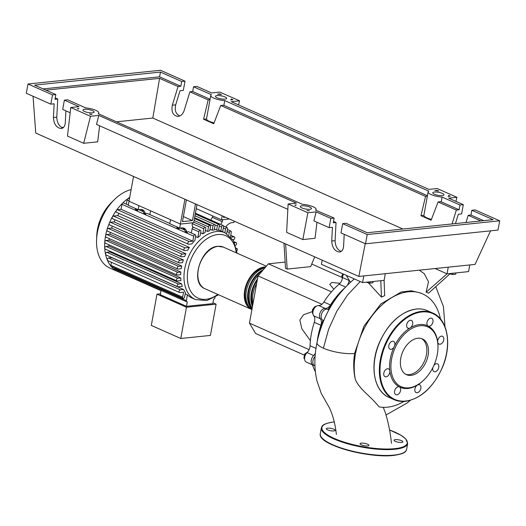 <?xml version="1.0" encoding="UTF-8"?>
<svg xmlns="http://www.w3.org/2000/svg" width="526" height="526" viewBox="0 0 526 526"><rect width="100%" height="100%" fill="white"/><g stroke="black" fill="none" stroke-linecap="round" stroke-linejoin="round"><path stroke-width="0.79" d="M225.325 217.192L223.484 217.383L223.655 216.449M222.15 215.785L221.42 219.802L196.244 208.631M221.42 219.802L229.356 218.98L222.63 219.677L222.261 221.702L220.703 224.424M318.184 337.238A59.951 38.97 -66.1 0 1 318.223 337.021A59.951 38.97 -66.1 0 1 323.043 320.268M283.968 243.216L285.519 268.345L287.17 269.075L285.618 243.946M314.706 256.859L310.662 266.643L287.17 269.075M304.462 355.182L255.682 333.53L249.442 323.148L258.029 275.92L321.932 304.278M249.442 323.148L309.124 349.632M312.49 311.57L303.587 314.719L299.846 319.992L301.819 328.73L310.386 340.664M258.029 275.92L268.352 263.815L331.459 291.818M311.74 264.032L342.163 277.531M268.352 263.815L285.138 262.073M340.02 283.29L331.853 282.475L329.769 284.415L333.852 289.188M304.58 358.554L303.903 358.252L304.587 358.791M307.802 351.795L304.659 354.097L303.903 358.252M305.645 354.537L304.659 354.097M313.443 309.985L312.457 309.544L312.523 313.476L312.904 313.647M315.856 306.579L315.153 306.382L312.457 309.544M315.764 306.651L315.153 306.382M342.952 273.875L341.755 275.933L342.373 278.372M342.702 276.354L341.755 275.933M328.119 309.551A59.951 38.97 -66.1 0 1 341.249 291.752M347.502 285A7.114 4.622 113.9 0 0 349.08 280.463L342.492 277.537A7.114 4.622 -66.1 0 1 339.112 284.191A60.424 39.279 113.9 0 0 323.898 302.029A7.114 4.622 -66.1 0 1 318.625 305.527A5.931 3.853 113.9 0 0 313.693 309.406A5.931 3.853 113.9 0 0 313.759 315.837A7.114 4.622 -66.1 0 1 314.324 322.32A60.424 39.279 113.9 0 0 310.064 345.753A7.114 4.622 -66.1 0 1 307.072 352.611A5.931 3.853 113.9 0 0 304.593 358.048A5.931 3.853 113.9 0 0 306.441 362.171L313.029 365.09A5.931 3.853 113.9 0 0 313.917 365.307M344.03 288.59A60.424 39.279 113.9 0 0 330.486 304.955L323.898 302.029M318.625 305.527L325.206 308.446A7.114 4.622 113.9 0 0 330.486 304.955M312.51 364.86A60.424 39.279 113.9 0 0 315.383 371.764M307.072 352.611L313.66 355.53A7.114 4.622 113.9 0 0 315.344 353.281M314.324 322.32L320.913 325.246A60.424 39.279 113.9 0 0 317.191 341.637M320.913 325.246A7.114 4.622 113.9 0 0 320.347 318.756L313.759 315.837M313.66 355.53A5.931 3.853 113.9 0 0 311.182 360.974A5.931 3.853 113.9 0 0 313.029 365.09M325.206 308.446A5.931 3.853 113.9 0 0 320.281 312.326A5.931 3.853 113.9 0 0 320.347 318.756M343.577 274.158A5.931 3.853 113.9 0 0 342.492 277.537M251.915 309.558A22.763 14.794 -66.1 0 1 251.402 309.347A22.763 14.794 -66.1 0 1 245.688 286.328A22.763 14.794 -66.1 0 1 264.558 266.952A22.763 14.794 -66.1 0 1 265.729 266.886M257.207 280.43A21.816 14.182 113.9 0 0 252.736 305.041M262.033 271.219A21.816 14.182 113.9 0 0 249.377 288.629A21.816 14.182 113.9 0 0 251.744 307.46M264.946 267.806A21.816 14.182 113.9 0 0 264.394 267.852A21.816 14.182 113.9 0 0 247.384 283.461A21.816 14.182 113.9 0 0 248.45 306M264.874 267.892A22.763 14.794 113.9 0 0 247.338 287.032A22.763 14.794 113.9 0 0 251.928 309.485M252.007 309.038A22.763 14.794 -66.1 0 1 248.778 288.458A22.763 14.794 -66.1 0 1 263.335 269.693M259.673 273.987A22.763 14.794 113.9 0 0 252.178 308.105M252.473 306.5A22.763 14.794 -66.1 0 1 257.477 278.971M256.635 283.58A22.763 14.794 113.9 0 0 252.973 303.726M254.426 295.724A22.763 14.794 -66.1 0 1 254.847 293.416M218.612 294.797L206.836 300.57L195.435 299.55A36.511 23.736 -66.1 0 1 184.738 268.819A36.511 23.736 -66.1 0 1 216.541 231.545A36.511 23.736 -66.1 0 1 225.056 232.808L221.762 231.341A36.511 23.736 113.9 0 0 220.835 230.967L218.599 229.974M214.924 224.832L217.389 225.924A1.42 0.927 113.9 0 1 218.961 224.523A1.42 0.927 113.9 0 1 219.375 225.72L218.54 230.316A36.511 23.736 113.9 0 0 216.64 230.046L214.404 229.053M212.248 230.21L213.03 225.91A1.42 0.927 -66.1 0 1 214.601 224.51A1.42 0.927 -66.1 0 1 215.016 225.707L214.233 230.007A36.511 23.736 113.9 0 0 213.247 230.086A36.511 23.736 113.9 0 0 212.248 230.21L210.012 229.224M161.068 290.424L160.285 294.718L186.467 306.336L212.8 303.614L213.615 299.116A1.42 0.927 -66.1 0 0 215.029 297.663L215.108 297.216M212.951 302.772L216.107 304.173L186.46 307.243L156.985 294.159L160.45 293.804M156.985 294.159L151.304 325.423L180.78 338.501L186.46 307.243M180.78 338.501L210.42 335.43L216.107 304.173M185.178 293.856L187.414 294.849L186.362 300.635A1.42 0.927 113.9 0 0 186.776 301.832A1.42 0.927 113.9 0 0 187.289 301.845L186.467 306.336M119.04 272.093A1.42 0.927 -66.1 0 1 119.001 272.08A1.42 0.927 -66.1 0 1 118.606 271.58M207.658 231.447L208.493 226.844A1.42 0.927 -66.1 0 1 210.065 225.444A1.42 0.927 -66.1 0 1 210.485 226.64L209.736 230.763A36.511 23.736 113.9 0 0 207.658 231.447L205.429 230.454M202.865 233.814L203.786 228.757A1.42 0.927 -66.1 0 1 205.357 227.35A1.42 0.927 -66.1 0 1 205.771 228.547L205.035 232.604A36.511 23.736 113.9 0 0 202.865 233.814L200.63 232.827M197.822 237.555L198.874 231.769A1.42 0.927 -66.1 0 1 200.445 230.368A1.42 0.927 -66.1 0 1 200.86 231.565L200.11 235.694A36.511 23.736 113.9 0 0 197.822 237.555L195.593 236.562M192.805 241.158L193.713 236.161A1.42 0.927 -66.1 0 1 195.284 234.76A1.42 0.927 -66.1 0 1 195.698 235.957L194.896 240.389A36.511 23.736 113.9 0 0 191.898 243.9L188.637 244.242A1.42 0.927 113.9 0 1 188.301 244.189L116.548 212.346A1.42 0.927 -66.1 0 1 116.496 210.288A1.42 0.927 -66.1 0 1 117.37 209.696L121.046 209.315L192.805 241.158L189.123 241.539A1.42 0.927 113.9 0 0 187.946 242.749A1.42 0.927 113.9 0 0 188.301 244.189M112.886 218.737A1.42 0.927 -66.1 0 1 112.551 218.685A1.42 0.927 -66.1 0 1 112.367 216.85A1.42 0.927 -66.1 0 1 113.379 216.035L117.64 215.594A36.511 23.736 -66.1 0 1 119.086 213.477M117.64 215.594L189.393 247.437A36.511 23.736 113.9 0 0 187.683 250.264L184.639 250.58A1.42 0.927 113.9 0 1 184.31 250.527L112.551 218.685M109.908 224.97A1.42 0.927 -66.1 0 1 109.579 224.918A1.42 0.927 -66.1 0 1 109.283 223.3A1.42 0.927 -66.1 0 1 110.401 222.268L114.122 221.887A36.511 23.736 -66.1 0 1 115.148 219.835M114.122 221.887L185.882 253.729A36.511 23.736 113.9 0 0 184.652 256.504L181.667 256.813A1.42 0.927 113.9 0 1 181.332 256.76L109.579 224.918M107.745 231.118A1.42 0.927 -66.1 0 1 107.409 231.072A1.42 0.927 -66.1 0 1 107.048 229.658A1.42 0.927 -66.1 0 1 108.231 228.422L111.617 228.067A36.511 23.736 -66.1 0 1 112.314 226.134M111.617 228.067L183.377 259.91A36.511 23.736 113.9 0 0 182.535 262.645L179.498 262.961A1.42 0.927 113.9 0 1 179.169 262.915L107.409 231.072M106.298 237.193A1.42 0.927 -66.1 0 1 105.969 237.141A1.42 0.927 -66.1 0 1 105.548 235.944A1.42 0.927 -66.1 0 1 106.791 234.491L109.954 234.162A36.511 23.736 -66.1 0 1 110.361 232.38M109.954 234.162L181.713 266.011A36.511 23.736 113.9 0 0 181.22 268.707L178.058 269.036A1.42 0.927 -66.1 0 1 177.722 268.983A1.42 0.927 -66.1 0 1 177.367 267.55A1.42 0.927 -66.1 0 1 178.544 266.34L181.713 266.011M105.548 243.196A1.42 0.927 -66.1 0 1 105.213 243.143A1.42 0.927 -66.1 0 1 104.773 242.157A1.42 0.927 -66.1 0 1 106.042 240.494L109.073 240.185A36.511 23.736 -66.1 0 1 109.23 238.594M109.073 240.185L180.832 272.027A36.511 23.736 113.9 0 0 180.694 274.69L177.301 275.039A1.42 0.927 -66.1 0 1 176.973 274.986A1.42 0.927 -66.1 0 1 176.618 273.553A1.42 0.927 -66.1 0 1 177.795 272.337L180.832 272.027M105.516 249.12A1.42 0.927 -66.1 0 1 105.187 249.074A1.42 0.927 -66.1 0 1 104.746 248.292A1.42 0.927 -66.1 0 1 106.009 246.424L108.994 246.115A36.511 23.736 -66.1 0 1 108.941 244.8M108.994 246.115L180.753 277.958A36.511 23.736 113.9 0 0 181.003 280.582L177.275 280.963A1.42 0.927 -66.1 0 1 176.946 280.917A1.42 0.927 -66.1 0 1 176.585 279.477A1.42 0.927 -66.1 0 1 177.768 278.267L180.753 277.958M106.298 254.965A1.42 0.927 -66.1 0 1 105.969 254.919A1.42 0.927 -66.1 0 1 105.555 254.334A1.42 0.927 -66.1 0 1 106.791 252.27L109.829 251.954A36.511 23.736 -66.1 0 1 109.632 251.047M109.829 251.954L181.588 283.797A36.511 23.736 113.9 0 0 182.318 286.368L178.058 286.808A1.42 0.927 -66.1 0 1 177.729 286.762A1.42 0.927 -66.1 0 1 177.367 285.322A1.42 0.927 -66.1 0 1 178.551 284.112L181.588 283.797M108.1 260.705A1.42 0.927 -66.1 0 1 107.764 260.659A1.42 0.927 -66.1 0 1 107.416 260.271A1.42 0.927 -66.1 0 1 107.554 258.858A1.42 0.927 -66.1 0 1 108.586 258.01L111.854 257.668A36.511 23.736 -66.1 0 1 111.768 257.49M111.854 257.668L183.613 289.51A36.511 23.736 113.9 0 0 185.422 292.522L184.613 296.96A1.42 0.927 113.9 0 1 183.041 298.36L111.288 266.518A1.42 0.927 -66.1 0 1 111.058 266.34A42.442 27.589 -66.1 0 1 107.416 260.271A42.442 27.589 -66.1 0 1 105.555 254.334A42.442 27.589 -66.1 0 1 104.746 248.292A42.442 27.589 -66.1 0 1 104.773 242.157A42.442 27.589 -66.1 0 1 105.548 235.944A42.442 27.589 -66.1 0 1 107.048 229.658A42.442 27.589 -66.1 0 1 109.283 223.3A42.442 27.589 -66.1 0 1 112.367 216.85A42.442 27.589 -66.1 0 1 116.496 210.288A42.442 27.589 -66.1 0 1 122.525 203.22A1.42 0.927 -66.1 0 1 123.531 202.918L128.331 205.048M187.414 294.849A36.511 23.736 113.9 0 0 192.141 298.091L195.435 299.55M226.667 233.623L227.541 228.797A1.42 0.927 113.9 0 0 227.127 227.6A1.42 0.927 113.9 0 0 225.555 229.007L224.878 232.729M230.487 236.621L231.276 232.268A1.42 0.927 113.9 0 0 230.855 231.072A1.42 0.927 113.9 0 0 229.29 232.472L228.81 235.096M234.221 221.144L233.978 222.472L231.815 222.695A9.481 6.167 113.9 0 0 225.759 226.995M135.182 208.362A9.481 6.167 -66.1 0 1 135.392 209.072L135.642 210.117L137.293 210.847L137.036 209.802A9.481 6.167 113.9 0 0 136.832 209.098M196.974 204.614L193.693 222.676L180.398 224.056L179.662 228.1L169.78 223.714L170.516 219.671L180.398 224.056L129.015 201.254L128.285 205.304L138.16 209.683L140.33 209.46A9.481 6.167 113.9 0 1 142.539 209.789A9.481 6.167 113.9 0 1 145.275 213.451L145.524 214.503L143.881 213.773L143.624 212.721L145.275 213.451M141.678 209.519A9.481 6.167 -66.1 0 1 143.624 212.721M176.683 226.778A9.481 6.167 -66.1 0 1 176.887 227.482L177.144 228.534L178.787 229.264L178.538 228.218A9.481 6.167 113.9 0 0 178.327 227.508M179.662 228.1L181.825 227.876A9.481 6.167 113.9 0 1 184.041 228.205A9.481 6.167 113.9 0 1 186.769 231.867L187.026 232.919L185.376 232.19L185.126 231.138L186.769 231.867M169.826 223.458L147.037 213.346A1.42 0.927 113.9 0 0 145.524 214.503M143.289 211.682L138.798 209.69A1.42 0.927 113.9 0 0 138.594 209.644M138.338 209.67A1.42 0.927 113.9 0 0 137.293 210.847M121.046 209.315L121.96 204.318A1.42 0.927 -66.1 0 1 122.525 203.22A42.442 27.589 -66.1 0 1 127.864 198.677A1.42 0.927 -66.1 0 1 128.686 198.526L129.455 198.861M195.284 234.76L188.532 231.762A1.42 0.927 113.9 0 0 187.026 232.919M184.79 230.099L180.3 228.106A1.42 0.927 113.9 0 0 180.096 228.054M179.839 228.08A1.42 0.927 113.9 0 0 178.787 229.264M141.856 209.657L141.619 210.946M126.345 204.167L127.121 199.926A1.42 0.927 -66.1 0 1 127.864 198.677A42.442 27.589 -66.1 0 1 129.718 197.414M183.35 228.074L183.12 229.362M150.541 210.808L149.857 214.595M184.902 199.255L180.398 224.056L192.483 222.8L192.115 224.826L192.786 227.587A1.42 0.927 113.9 0 0 192.121 228.771L191.352 233.011M183.173 227.929A9.481 6.167 -66.1 0 1 185.126 231.138M212.635 215.903L212.379 217.317L222.261 221.702M212.379 217.317L210.821 220.046M217.389 225.924L216.64 230.046M222.643 231.736L223.557 226.706A1.42 0.927 113.9 0 0 223.142 225.509A1.42 0.927 113.9 0 0 221.571 226.916L220.835 230.967M231.019 237.2L234.044 236.884A1.42 0.927 -66.1 0 1 234.379 236.937A1.42 0.927 -66.1 0 1 234.734 238.377A1.42 0.927 -66.1 0 1 233.557 239.586L232.893 239.652M183.377 259.91L179.991 260.265A1.42 0.927 113.9 0 0 178.807 261.475A1.42 0.927 113.9 0 0 179.169 262.915M116.877 212.399A1.42 0.927 -66.1 0 1 116.548 212.346M185.882 253.729L182.154 254.111A1.42 0.927 113.9 0 0 180.977 255.327A1.42 0.927 113.9 0 0 181.332 256.76M189.393 247.437L185.132 247.877A1.42 0.927 113.9 0 0 183.955 249.094A1.42 0.927 113.9 0 0 184.31 250.527M186.776 301.832L115.023 269.989A1.42 0.927 -66.1 0 1 114.918 269.93A42.442 27.589 -66.1 0 1 111.058 266.34A1.42 0.927 -66.1 0 1 110.868 265.321L182.627 297.164L183.535 292.167L179.853 292.548A1.42 0.927 -66.1 0 1 179.524 292.502A1.42 0.927 -66.1 0 1 179.169 291.062A1.42 0.927 -66.1 0 1 180.346 289.852L183.613 289.51M236.424 248.489L236.628 248.469A1.42 0.927 -66.1 0 1 236.956 248.515A1.42 0.927 -66.1 0 1 236.825 250.79M234.576 242.756L235.845 242.624A1.42 0.927 -66.1 0 1 236.174 242.677A1.42 0.927 -66.1 0 1 236.569 243.979A1.42 0.927 -66.1 0 1 235.556 245.274M182.627 297.164A1.42 0.927 113.9 0 0 183.041 298.36M110.868 265.321L111.427 262.277M161.009 290.727L119.001 272.08A42.442 27.589 -66.1 0 1 117.982 271.666A42.442 27.589 -66.1 0 1 114.918 269.93A1.42 0.927 -66.1 0 1 114.602 268.793L114.74 268.05M117.982 271.666L109.855 268.063A42.442 27.589 -66.1 0 1 96.58 239.777A42.442 27.589 -66.1 0 1 114.405 199.61A42.442 27.589 -66.1 0 1 131.138 189.577M96.58 239.777L96.764 235.444A34.637 22.519 -66.1 0 1 111.315 202.655L114.405 199.61M133.525 176.453L129.015 201.254L138.897 205.64L138.16 209.683M186.408 199.919L182.463 221.63L192.444 220.598L195.475 203.943M192.444 220.598L183.377 216.574M355.491 353.886A60.812 39.535 113.9 0 0 355.379 379.687C353.485 371.606 353.216 362.868 354.57 353.479L363.979 326.087L380.857 303.923L401.279 291.989L411.339 290.806L420.524 292.962L422.641 293.902A60.812 39.535 113.9 0 0 355.491 353.886M403.922 401.469A60.812 39.535 113.9 0 1 379.075 406.868C369.061 394.5 360.685 390.594 355.379 379.687M440.505 319.026A60.812 39.535 113.9 0 0 422.641 293.902M366.116 282.219L369.863 283.133L372.921 282.817L373.164 281.489M370.107 281.811L369.863 283.133M449.954 273.895L452.669 274.552L455.726 274.237L455.97 272.909M452.912 273.231L452.669 274.552M315.081 356.497A5.931 3.853 113.9 0 0 314.673 365.82L314.949 365.945M328.868 309.886L327.764 309.4A5.931 3.853 113.9 0 0 321.84 313.253A5.931 3.853 113.9 0 0 322.957 320.235L323.72 320.571M435.101 268.536L447.041 273.836L426.119 292.206L428.493 281.765L424.226 273.658L419.242 270.18M360.231 281.541L347.587 294.968L336.844 311.188L328.612 329.276L323.391 348.205A22.381 5.944 -169.7 0 1 317.007 342.558A22.381 5.944 -169.7 0 1 317.014 342.538C314.173 356.148 314.167 368.982 317 381.034L321.307 393.527L329.263 407.532L330.9 411.247C333.589 417.894 335.417 425.633 336.384 434.463M354.346 278.938L354.018 279.181C334.799 295.507 322.451 316.645 317.007 342.558M381.449 297.111L384.67 295.665L384.112 280.358L380.798 280.7L381.449 297.111L368.325 282.758M350.434 282.238L346.259 275.341M448.251 267.175L447.041 273.836L450.355 273.494L428.572 293.16L426.119 292.206M354.57 353.479A22.381 5.944 -169.7 0 1 323.391 348.199M383.244 407.321L385.282 412.522C388.306 422.293 390.371 432.556 391.475 443.313M450.355 273.494L468.574 271.607L469.784 264.946M322.168 260.166L321.412 264.322L362.578 282.587L380.798 280.7M363.788 275.926L362.578 282.587M385.321 273.698L384.112 280.358M428.105 355.379A19.561 12.716 -66.1 0 1 406.506 374.676A19.561 12.716 -66.1 0 1 400.773 358.213A19.561 12.716 -66.1 0 1 422.371 338.915A19.561 12.716 -66.1 0 1 428.105 355.379M421.53 338.593A19.561 12.716 -66.1 0 1 426.454 354.649A19.561 12.716 -66.1 0 1 405.704 374.262M424.199 379.66L423.825 380.028A33.671 21.888 -66.1 0 1 417.42 385.078A4.267 2.775 -66.1 0 1 419.61 384.795A4.267 2.775 -66.1 0 1 420.859 388.385A4.267 2.775 -66.1 0 1 416.145 392.6A4.267 2.775 -66.1 0 1 414.896 389.003A4.267 2.775 -66.1 0 1 417.42 385.078A33.671 21.888 -66.1 0 1 399.418 386.939A4.267 2.775 -66.1 0 1 399.188 393.441A4.267 2.775 -66.1 0 1 395.868 394.697A4.267 2.775 -66.1 0 1 396.012 388.155A4.267 2.775 -66.1 0 1 399.326 386.899A4.267 2.775 -66.1 0 1 399.418 386.939A33.671 21.888 -66.1 0 1 389.832 370.975A4.267 2.775 -66.1 0 1 386.058 376.859A4.267 2.775 -66.1 0 1 385.065 376.708A4.267 2.775 -66.1 0 1 383.993 372.395A4.267 2.775 -66.1 0 1 387.53 368.759A4.267 2.775 -66.1 0 1 388.53 368.91A4.267 2.775 -66.1 0 1 389.832 370.975A33.671 21.888 -66.1 0 1 390.266 358.942A33.671 21.888 -66.1 0 1 394.276 346.535A33.671 21.888 -66.1 0 1 410.142 327.928A33.671 21.888 -66.1 0 1 428.144 326.067A33.671 21.888 -66.1 0 1 437.731 342.031A33.671 21.888 -66.1 0 1 437.967 348.166L437.941 348.692A32.717 21.27 -66.1 0 1 437.29 354.425A32.717 21.27 -66.1 0 1 424.199 379.66A32.717 21.27 -66.1 0 1 399.405 385.762A32.717 21.27 -66.1 0 1 391.587 359.166A32.717 21.27 -66.1 0 1 417.92 326.113A32.717 21.27 -66.1 0 1 437.941 348.692M441.498 336.147A4.267 2.775 -66.1 0 1 442.498 336.292A4.267 2.775 -66.1 0 1 443.569 340.611A4.267 2.775 -66.1 0 1 440.025 344.241A4.267 2.775 -66.1 0 1 439.032 344.096A4.267 2.775 -66.1 0 1 437.731 342.031A4.267 2.775 -66.1 0 1 441.498 336.147M433.832 365.524A4.267 2.775 -66.1 0 1 437.487 363.834A4.267 2.775 -66.1 0 1 438.388 364.656A4.267 2.775 -66.1 0 1 437.869 369.666A4.267 2.775 -66.1 0 1 434.029 371.639A4.267 2.775 -66.1 0 1 433.128 370.817A4.267 2.775 -66.1 0 1 432.905 367.496M389.174 348.35A4.267 2.775 -66.1 0 1 389.694 343.34A4.267 2.775 -66.1 0 1 393.533 341.367A4.267 2.775 -66.1 0 1 394.428 342.189A4.267 2.775 -66.1 0 1 394.276 346.535A4.267 2.775 -66.1 0 1 390.068 349.172A4.267 2.775 -66.1 0 1 389.174 348.35M406.703 324.614A4.267 2.775 -66.1 0 1 411.411 320.406A4.267 2.775 -66.1 0 1 412.66 324.003A4.267 2.775 -66.1 0 1 410.142 327.928A4.267 2.775 -66.1 0 1 407.952 328.211A4.267 2.775 -66.1 0 1 406.703 324.614M428.374 319.565A4.267 2.775 -66.1 0 1 431.695 318.309A4.267 2.775 -66.1 0 1 431.55 324.851A4.267 2.775 -66.1 0 1 428.23 326.107A4.267 2.775 -66.1 0 1 428.144 326.067A4.267 2.775 -66.1 0 1 428.374 319.565M367.615 445.93A4.504 1.197 10.3 0 0 368.917 445.344A4.504 1.197 10.3 0 0 366.287 443.734A4.504 1.197 10.3 0 0 361.355 443.155A4.504 1.197 10.3 0 0 360.054 443.734A4.504 1.197 10.3 0 0 362.684 445.344A4.504 1.197 10.3 0 0 367.615 445.93M401.575 442.412A4.504 1.197 10.3 0 0 402.883 441.827A4.504 1.197 10.3 0 0 400.253 440.216A4.504 1.197 10.3 0 0 395.322 439.631A4.504 1.197 10.3 0 0 394.013 440.216A4.504 1.197 10.3 0 0 396.643 441.827A4.504 1.197 10.3 0 0 401.575 442.412M333.846 430.945A4.504 1.197 10.3 0 0 335.154 430.36A4.504 1.197 10.3 0 0 332.524 428.749A4.504 1.197 10.3 0 0 327.593 428.164A4.504 1.197 10.3 0 0 326.284 428.749A4.504 1.197 10.3 0 0 328.914 430.36A4.504 1.197 10.3 0 0 333.846 430.945M309.847 209.295A5.687 1.512 -169.7 0 1 303.62 208.559A5.687 1.512 -169.7 0 1 300.3 206.521A5.687 1.512 -169.7 0 1 301.944 205.784A5.687 1.512 -169.7 0 1 308.17 206.521A5.687 1.512 -169.7 0 1 311.497 208.559A5.687 1.512 -169.7 0 1 309.847 209.295M92.477 112.834A5.687 1.512 -169.7 0 1 86.251 112.097A5.687 1.512 -169.7 0 1 82.93 110.059A5.687 1.512 -169.7 0 1 84.574 109.323A5.687 1.512 -169.7 0 1 90.801 110.059A5.687 1.512 -169.7 0 1 94.128 112.097A5.687 1.512 -169.7 0 1 92.477 112.834M442.34 195.567A5.687 1.512 -169.7 0 1 436.107 194.83A5.687 1.512 -169.7 0 1 432.786 192.792A5.687 1.512 -169.7 0 1 434.43 192.056A5.687 1.512 -169.7 0 1 440.663 192.792A5.687 1.512 -169.7 0 1 443.983 194.83A5.687 1.512 -169.7 0 1 442.34 195.567M224.97 99.105A5.687 1.512 -169.7 0 1 218.744 98.369A5.687 1.512 -169.7 0 1 215.417 96.33A5.687 1.512 -169.7 0 1 217.067 95.594A5.687 1.512 -169.7 0 1 223.294 96.33A5.687 1.512 -169.7 0 1 226.614 98.369A5.687 1.512 -169.7 0 1 224.97 99.105M65.914 110.841L65.283 122.782C64.981 126.194 63.62 128.114 61.207 128.541C56.492 127.864 53.902 124.189 53.428 117.522L54.152 103.813L50.838 104.155L52.521 94.89L55.835 94.542L54.967 99.315L57.748 99.026L56.788 117.173C56.953 122.525 58.958 126.135 62.804 127.989M85.639 107.889L67.69 99.809L64.376 100.15L62.693 109.415L70.155 112.728M193.555 86.764L211.452 94.706A10.435 2.768 10.3 0 0 210.755 95.482A10.435 2.768 10.3 0 0 224.727 100.597L428.822 191.168A10.435 2.768 10.3 0 0 428.118 191.944A10.435 2.768 10.3 0 0 442.096 197.059L459.994 205.002L463.307 204.66L448.652 198.157L456.93 197.296L437.172 188.532L428.894 189.386L231.282 101.696L239.567 100.834L219.802 92.07L211.524 92.924L196.869 86.422L193.555 86.764L192.687 91.531L189.906 91.82L184.179 110.467C182.956 113.971 180.951 115.957 178.156 116.424C173.074 115.786 171.134 112.045 172.318 105.2L178.051 86.56L180.832 86.271L181.7 81.504L185.007 81.162L183.324 90.426L180.017 90.768L175.684 104.852C174.481 110.513 175.868 114.214 179.839 115.95M333.517 221.407L336.042 222.524L335.088 240.671C335.253 246.03 337.258 249.633 341.104 251.487M55.223 97.902L57.748 99.026M64.376 100.15L79.031 106.653L70.754 107.508L90.511 116.279L98.796 115.424L296.401 203.115L288.123 203.976L307.881 212.741L316.159 211.886L330.815 218.389L334.128 218.047L315.534 210.137A10.435 2.768 10.3 0 0 316.159 209.407A10.435 2.768 10.3 0 0 302.384 204.305L98.165 113.675A10.435 2.768 10.3 0 0 98.789 112.945A10.435 2.768 10.3 0 0 85.015 107.843L85.653 107.777M185.007 81.162L160.476 70.274L27.983 83.996L52.521 94.89M27.983 83.996L26.3 93.266L50.838 104.155M45.9 90.137L159.575 78.361L178.051 86.56M159.575 78.361L152.81 118.041L117.12 121.743M402.916 229.034L152.81 118.041M471.848 210.262L493.092 219.69L367.227 232.735L345.983 223.307L342.676 223.649L367.207 234.537L499.7 220.808L475.162 209.92L471.848 210.262L470.987 215.035L468.206 215.318L480.902 220.953M468.206 215.318L465.997 222.498M452.084 223.945L456.351 210.058L459.126 209.769L459.994 205.002M189.906 91.82L208.178 99.927L203.588 119.238L213.753 123.748L220.716 105.489L425.547 196.389L420.958 215.699L431.123 220.21L438.079 201.951L456.351 210.058M209.979 99.743L208.178 99.927M210.071 99.243L192.687 91.531M180.832 86.271L159.588 76.842L160.456 72.075L181.7 81.504M232.946 99.71L230.658 99.947A10.435 2.768 10.3 0 0 231.282 99.217A10.435 2.768 10.3 0 0 231.289 98.973L232.946 99.71M437.165 190.34L438.822 191.076A10.435 2.768 10.3 0 0 434.877 190.576L437.165 190.34L437.113 190.806M450.315 196.172L448.02 196.415A10.435 2.768 10.3 0 0 448.652 195.679A10.435 2.768 10.3 0 0 448.652 195.435L450.315 196.172M219.796 93.878L221.459 94.614A10.435 2.768 10.3 0 0 217.508 94.115L219.796 93.878L219.743 94.345M77.368 108.632L78.887 108.474A10.435 2.768 10.3 0 0 78.308 109.053L77.368 108.632M295.684 205.508L294.751 205.094L296.256 204.943A10.435 2.768 10.3 0 0 295.684 205.508M306.967 210.518A10.435 2.768 10.3 0 0 309.406 210.775L306.967 210.518M90.518 114.471L89.578 114.05A10.435 2.768 10.3 0 0 92.037 114.313L90.518 114.471M344.208 234.346L343.583 246.286C343.274 249.692 341.92 251.612 339.507 252.039C334.792 251.369 332.195 247.693 331.722 241.02L332.445 227.311L329.131 227.653L330.815 218.389M334.128 218.047L333.26 222.814L336.042 222.524M342.676 223.649L340.993 232.913L365.524 243.801L498.017 230.079L499.7 220.808M463.307 204.66L461.624 213.924L458.31 214.273L455.444 223.596M442.096 197.059L441.229 201.826A10.435 2.768 -169.7 0 1 440.137 201.741L438.079 201.951M459.126 209.769L441.229 201.826M483.683 220.67L470.987 215.035M316.159 211.886L313.884 220.887L329.131 227.653M367.207 234.537L365.524 243.801M55.835 94.542L34.591 85.12L160.456 72.075M203.588 119.238L206.508 118.935L210.755 95.482M206.508 118.935A10.435 2.768 10.3 0 0 214.075 122.906M220.716 105.489L222.768 105.279A10.435 2.768 -169.7 0 0 223.859 105.364L427.441 195.705M420.958 215.699L423.877 215.397L428.118 191.944M427.349 196.205L425.547 196.389M423.877 215.397A10.435 2.768 10.3 0 0 431.438 219.368M63.646 127.285L61.7 127.483M43.139 88.907L159.588 76.842M224.727 100.597L223.859 105.364M238.534 104.911L239.567 100.834M455.904 201.373L456.93 197.296M99.618 125.799L97.678 141.836L83.68 143.289L67.479 136.096L70.754 107.508M98.796 115.424L96.514 124.425L287.84 209.328M90.511 116.279L83.68 143.289M33.046 96.258L35.768 133.071L358.837 276.439L475.077 264.394L490.541 230.848M365.222 243.669L358.837 276.439M316.987 222.261L315.048 238.298L302.838 239.567L307.881 212.741M288.123 203.976L286.637 232.374L302.838 239.567M339.112 284.191L345.497 287.025M313.483 365.241L314.252 365.583M315.962 348.37L310.064 345.753M251.402 309.347L204.962 288.735A22.763 14.794 -66.1 0 1 199.249 265.722A22.763 14.794 -66.1 0 1 218.119 246.346A22.763 14.794 -66.1 0 1 223.432 247.128L266.34 266.169M217.777 294.422A34.144 22.197 -66.1 0 1 206.008 299.294A34.144 22.197 -66.1 0 1 188.045 269.378A34.144 22.197 -66.1 0 1 213.254 235.543A34.144 22.197 -66.1 0 1 236.246 252.815M223.32 228.014L225.555 229.007M227.054 231.486L229.29 232.472M135.392 209.072L137.036 209.802M176.887 227.482L178.538 228.218M121.96 204.318L193.713 236.161M127.121 199.926L129.1 200.807M192.121 228.771L198.874 231.769M219.342 225.924L221.571 226.916M230.704 235.405L234.044 236.884M194.594 217.731L213.03 225.91M108.231 228.422L179.991 260.265M117.37 209.696L189.123 241.539M110.401 222.268L182.154 254.111M113.379 216.035L185.132 247.877M106.791 234.491L178.544 266.34M106.042 240.494L177.795 272.337M108.586 258.01L180.346 289.852M106.009 246.424L177.768 278.267M106.791 252.27L178.551 284.112M234.162 241.881L235.845 242.624M194.101 220.453L208.493 226.844M192.325 223.668L203.786 228.757M114.602 268.793L186.362 300.635M427.414 310.675C423.976 309.156 420.248 308.604 416.224 309.018C400.654 311.734 388.313 323.036 379.213 342.932C369.351 365.557 373.822 391.272 388.944 397.36A47.419 30.83 -66.1 0 1 375.058 357.45A47.419 30.83 -66.1 0 1 416.355 309.038A47.419 30.83 -66.1 0 1 427.414 310.675L432.688 313.016A47.419 30.83 -66.1 0 0 421.622 311.379A47.419 30.83 -66.1 0 0 380.331 359.791A47.419 30.83 -66.1 0 0 394.217 399.701C397.656 401.213 401.384 401.765 405.408 401.358C420.978 398.642 433.319 387.34 442.419 367.444C452.281 344.813 447.81 319.104 432.688 313.016M405.276 401.338A47.419 30.83 -66.1 0 1 394.217 399.701L388.944 397.36M405.691 401.036A46.946 30.521 -66.1 0 1 380.988 359.902A46.946 30.521 -66.1 0 1 421.872 311.971A46.946 30.521 -66.1 0 1 446.574 353.104A46.946 30.521 -66.1 0 1 405.691 401.036M393.902 455.102A43.862 11.651 10.3 0 0 406.598 449.428C405.829 450.611 407.124 453.511 393.626 455.431C368.489 458.534 317.204 444.641 320.281 433.746A43.862 11.651 10.3 0 0 345.891 449.434A43.862 11.651 10.3 0 0 393.902 455.102M406.598 449.428L407.657 443.582A43.862 11.651 -169.7 0 1 394.967 449.257A43.862 11.651 -169.7 0 1 346.956 443.589A43.862 11.651 -169.7 0 1 321.347 427.894L320.281 433.746M334.266 421.937A43.388 11.519 10.3 0 0 334.372 438.467A43.388 11.519 10.3 0 0 394.717 448.665A43.388 11.519 10.3 0 0 389.575 430.012M393.494 455.411A43.388 11.519 -169.7 0 1 351.21 451.203A43.388 11.519 -169.7 0 1 321.57 437.454M53.428 117.522L56.788 117.173M172.318 105.2L175.684 104.852M331.722 241.02L335.088 240.671M204.962 288.735C189.478 283.1 200.827 246.904 217.856 246.299L223.432 247.128M237.081 253.184L233.459 240.579L225.056 232.808M223.537 226.009L227.127 227.6M227.41 229.54L230.855 231.072M192.621 226.89L200.445 230.368M218.961 224.523L195.271 214.01M223.142 225.509L195.416 213.208M194.949 215.785L214.601 224.51M105.969 237.141L177.722 268.983M105.213 243.143L176.973 274.986M107.764 260.659L179.524 292.502M105.187 249.074L176.946 280.917M105.969 254.919L177.729 286.762M230.723 235.313L234.379 236.937M236.371 248.259L236.956 248.515M234.096 241.75L236.174 242.677M194.449 218.514L210.065 225.444M193.778 222.215L205.357 227.35M386.031 415.001L407.275 402.916L410.227 400.411M444.989 326.771L443.438 306.625L435.909 287.084M407.657 443.582L405.75 438.914L401.068 435.285L389.569 429.985M334.319 421.891C320.794 423.838 322.149 426.665 321.347 427.894M231.157 99.901L231.282 99.217M448.527 196.362L448.652 195.679M98.664 113.623L98.789 112.945M316.034 210.084L316.159 209.407"/></g></svg>
